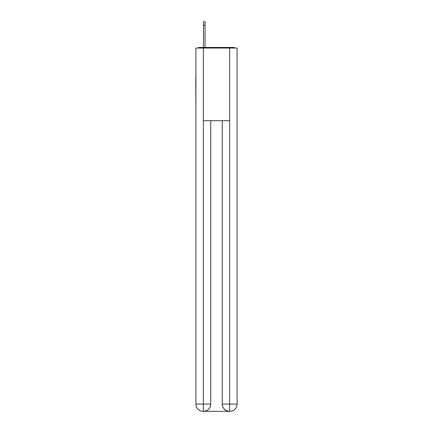 <?xml version="1.0" encoding="UTF-8"?>
<svg xmlns="http://www.w3.org/2000/svg" width="433" height="433" viewBox="0 0 433 433"><rect width="100%" height="100%" fill="white"/><g stroke="black" fill="none" stroke-linecap="round" stroke-linejoin="round"><path stroke-width="0.65" d="M237.089 104.726L237.089 53.622M195.911 77.718L195.911 53.622M195.732 77.718L195.911 104.726M235.238 48.052A2.419 2.419 0 0 0 233.636 47.446L199.364 47.446A2.419 2.419 0 0 0 197.762 48.052M199.364 47.446L203.483 47.446L203.483 21.65L205.058 21.65L205.058 47.446L207.055 47.446M225.945 47.446L233.636 47.446M203.358 48.052L203.358 120.71L229.642 120.71L229.642 48.052L195.911 48.052L195.911 404.086A7.264 7.264 0 0 0 203.18 411.35L229.517 411.35A7.264 7.264 0 0 1 222.253 404.086L222.253 120.71L222.253 404.086C222.622 408.368 225.046 410.787 229.517 411.35L229.642 404.086L237.089 404.086A7.264 7.264 0 0 1 229.82 411.35L229.69 411.35M229.642 48.052L237.089 48.052L237.089 404.086M210.747 120.71L210.747 404.086A7.264 7.264 0 0 1 203.483 411.35C207.975 410.879 210.395 408.46 210.747 404.086L210.747 120.71M195.911 404.086A7.264 7.264 0 0 0 203.18 411.35A7.264 7.264 0 0 1 195.911 404.086L203.358 404.086L203.358 411.35M210.747 404.086L203.358 404.086L203.358 120.71M222.253 404.086L229.642 404.086L229.642 120.71M205.058 25.282L203.483 25.282"/></g></svg>
